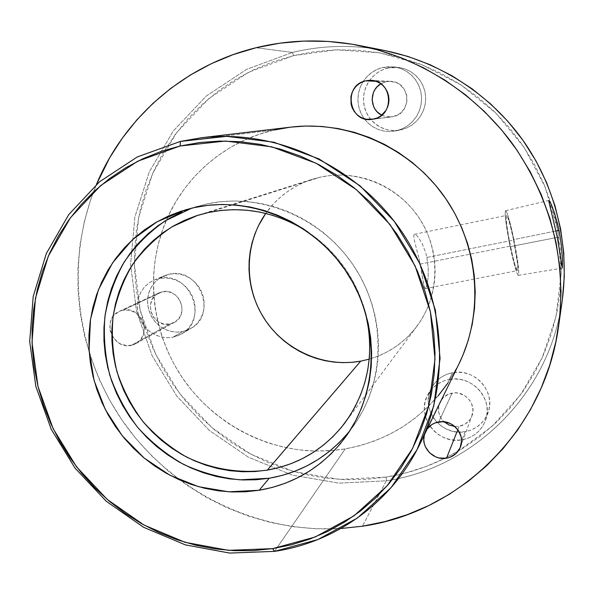 <?xml version="1.0" encoding="UTF-8"?>
<svg xmlns="http://www.w3.org/2000/svg" width="594" height="594" viewBox="0 0 594 594"><rect width="100%" height="100%" fill="white"/><g stroke="black" fill="none" stroke-linecap="round" stroke-linejoin="round"><path stroke-width="0.45" stroke-dasharray="2.97 2.23" d="M513.869 239.553C510.127 221.881 507.373 212.266 505.613 210.692C504.41 213.127 505.917 225.104 510.135 246.644L557.328 237.37L510.135 246.644L505.94 222.431L505.152 214.375L505.42 210.811L505.947 210.885L507.64 214.649L511.256 227.762L515.087 245.745L517.923 262.86L518.837 273.611L518.629 275.059L518.168 275.274L517.463 274.257L514.196 264.189L510.135 246.644C513.877 264.226 516.602 273.797 518.31 275.341C519.55 272.891 518.072 260.959 513.869 239.553L555.977 230.992L513.869 239.553M552.799 208.13L554.388 212.697M419.037 258.657L420.27 264.085L510.417 246.102C506.808 227.688 505.524 217.456 506.563 215.407C508.07 216.773 510.417 224.992 513.602 240.05L426.878 257.432L425.579 252.339L422.074 243.421L418.191 237.169L416.468 235.306L415.08 234.378L414.144 234.437L413.714 235.476L414.345 240.384L419.037 258.657L414.345 240.384L413.714 235.476L414.144 234.437L415.08 234.378L416.468 235.306L418.191 237.169L422.074 243.421L425.579 252.339L426.878 257.432L428.259 267.939L428.111 277.517L426.982 284.726L426.299 287.043L425.022 288.55L423.997 285.692L419.037 258.657M382.84 67.464L393.889 66.862L400.096 68.288L405.895 70.946L411.048 74.74L415.34 79.507L418.614 85.068L420.723 91.186L421.584 97.624L421.176 104.106L419.505 110.387L416.654 116.216L412.726 121.354L407.892 125.594L402.346 128.787L396.309 130.799L406.89 127.888L412.31 124.777L417.033 120.634L420.864 115.622L423.656 109.935L425.289 103.802L425.698 97.468L424.851 91.194L422.794 85.217L419.609 79.796L415.414 75.141L410.387 71.443L404.729 68.845L398.663 67.456L387.867 68.043L382.84 67.464L376.893 69.513L371.45 72.698L366.713 76.886L362.867 81.927L360.053 87.615L358.375 93.741L357.9 100.059L358.627 106.341L360.536 112.34L363.558 117.835L367.575 122.624L372.431 126.515L377.955 129.366L383.924 131.066L390.117 131.549L396.309 130.799L402.257 128.824L407.729 125.713L412.511 121.577L416.431 116.565L419.319 110.878L421.064 104.722L421.606 98.352L420.901 91.996L418.993 85.922L415.941 80.353L411.872 75.512L406.942 71.592L401.351 68.741L395.307 67.07L389.055 66.639L382.84 67.464L387.867 68.043L382.061 70.04L376.745 73.144L372.119 77.235L368.354 82.15L365.607 87.704L363.959 93.681L363.483 99.851L364.196 105.984L366.06 111.843L369.008 117.204L372.928 121.874L377.673 125.676L383.063 128.46L388.892 130.116L394.951 130.591L400.995 129.856L406.801 127.933L412.147 124.888L416.825 120.849L420.649 115.964L423.477 110.41L425.185 104.403L425.712 98.181L425.029 91.981L423.166 86.056L420.188 80.621L416.216 75.898L411.404 72.067L405.947 69.29L400.044 67.657L393.941 67.241L387.867 68.043C371.666 71.755 360.677 89.338 364.129 105.65C367.344 122.015 384.162 133.36 400.334 129.989L395.634 130.94C382.796 132.959 372.312 128.883 364.181 118.711C356.259 106.69 355.88 94.335 363.053 81.638C367.849 74.324 374.443 69.602 382.84 67.464M385.877 81.772L375.935 81.304L385.877 81.772L380.851 83.813L385.877 81.772L389.3 81.326L396.042 82.492L399.109 84.058L404.039 88.87L406.771 95.255L406.868 102.235L404.336 108.747L399.569 113.788L393.287 116.602C412.667 113.202 410.387 81.393 390.666 81.341L385.877 81.772M373.849 119.067L393.287 116.602L373.849 119.067M449.205 379.469C471.554 374.569 493.532 398.678 485.781 419.661C481.727 430.702 473.812 437.422 462.043 439.812L465.08 431.66C476.581 429.314 484.31 422.735 488.283 411.939C495.856 391.424 474.398 367.894 452.561 372.698L449.205 379.469L443.332 381.118L437.941 383.865L433.241 387.592L429.41 392.166L426.596 397.401L424.896 403.096L424.376 409.028L425.052 414.983L426.893 420.738L429.833 426.061L433.761 430.761L438.528 434.66L443.948 437.607L449.821 439.486L455.932 440.236L462.043 439.812L467.916 438.231L473.336 435.558L478.088 431.875L481.979 427.338L484.867 422.104L486.635 416.387L487.206 410.402L486.56 404.38L484.719 398.559L481.749 393.169L477.776 388.417L472.943 384.489L467.448 381.541L461.501 379.677L455.346 378.979L449.205 379.469L452.561 372.698L446.814 374.317L441.55 377.004L436.954 380.657L433.212 385.127L430.457 390.251L428.794 395.812L428.289 401.618L428.942 407.439L430.739 413.06L433.613 418.258L437.451 422.846L442.099 426.655L447.401 429.529L453.14 431.363L459.11 432.083L465.08 431.66L470.819 430.115L476.113 427.487L480.754 423.886L484.563 419.446L487.384 414.33L489.114 408.739L489.679 402.888L489.048 397.007L487.243 391.32L484.348 386.055L480.464 381.415L475.749 377.584L470.381 374.703L464.575 372.891L458.553 372.215L452.561 372.698C443.243 374.591 436.3 379.544 431.734 387.563C419.394 408.182 440.986 436.746 465.08 431.66L462.043 439.812C437.384 444.98 415.28 415.733 427.895 394.654C432.573 386.456 439.671 381.393 449.205 379.469M452.101 393.094L438.743 421.94L452.101 393.094C446.591 394.208 442.567 397.193 440.043 402.041C437.006 409.34 438.35 415.919 444.052 421.777L441.409 418.725L438.773 412.622L438.699 406.066L439.642 402.932L443.317 397.542L448.871 393.993L455.479 392.834L458.858 393.228L465.132 395.871L469.965 400.638L471.591 403.593L472.965 410.09L471.695 416.52L470.114 419.394L465.369 423.93L459.162 426.284C465.354 425.029 469.616 421.547 471.963 415.837C476.811 404.247 464.679 390.369 452.101 393.094M457.833 429.64L459.162 426.284L457.833 429.64M159.266 278.482C189.798 270.545 209.378 319.461 181.601 333.947L172.988 337.214L182.462 331.66L190.889 328.452C218.095 314.263 198.983 266.454 169.09 274.235L159.266 278.482L153.905 280.182L149.02 282.944L144.81 286.664L141.424 291.186L138.996 296.339L137.608 301.93L137.311 307.737L138.12 313.543L139.998 319.127L142.879 324.287L146.644 328.816L151.158 332.551L156.244 335.343L161.724 337.095L167.374 337.726L172.988 337.214L178.356 335.58L183.264 332.878L187.518 329.21L190.971 324.718L193.466 319.565L194.914 313.951L195.248 308.1L194.461 302.227L192.582 296.577L189.679 291.357L185.87 286.776L181.296 283.019L176.136 280.219L170.604 278.497L164.909 277.91L159.266 278.482L169.09 274.235L163.84 275.898L159.058 278.608L154.93 282.239L151.611 286.664L149.228 291.713L147.861 297.178L147.564 302.858L148.352 308.538L150.185 313.996L152.992 319.037L156.675 323.47L161.093 327.116L166.068 329.841L171.428 331.549L176.96 332.165L182.462 331.66L187.711 330.056L192.523 327.413L196.696 323.819L200.074 319.423L202.517 314.382L203.942 308.887L204.277 303.163L203.512 297.431L201.678 291.899L198.842 286.798L195.114 282.328L190.644 278.653L185.603 275.92L180.19 274.242L174.614 273.671L169.09 274.235L163.944 275.854L158.821 278.772L154.47 282.759L151.062 287.622L148.752 293.161L147.639 299.116L147.765 305.234L149.124 311.249L151.648 316.899L155.242 321.933L159.734 326.143L164.946 329.328L170.634 331.363L176.559 332.157L182.462 331.66L172.988 337.214L166.959 337.719L160.907 336.902L155.093 334.823L149.777 331.556L145.174 327.249L141.506 322.097L138.914 316.32L137.518 310.172L137.377 303.913L138.513 297.824L140.867 292.166L144.335 287.192L148.782 283.115L154.009 280.138L159.266 278.482M122.847 310.172C141.29 305.479 152.888 335.41 135.885 343.688L131.2 345.396L169.914 324.049L174.242 322.468C189.946 314.805 179.381 287.385 162.362 291.743L122.847 310.172L129.603 310.224L135.981 312.949L140.993 317.953L142.738 321.079L144.364 327.977L143.34 334.83L139.835 340.607L134.393 344.416L127.844 345.693L121.183 344.253L118.132 342.567L113.157 337.592L110.291 331.133L109.793 327.643L110.774 320.812L112.221 317.731L114.234 315.028L119.654 311.174L122.847 310.172L162.362 291.743L159.051 292.835C142.322 299.695 152.361 328.393 169.914 324.049L131.2 345.396C112.177 350.059 101.151 318.77 119.253 311.353L122.847 310.172M312.541 179.232L320.374 177.146L329.425 175.638L338.61 175.044L347.846 175.364L357.031 176.611L366.09 178.772L374.911 181.823L383.42 185.744L391.52 190.496L399.138 196.027L406.185 202.294L412.6 209.222L418.31 216.743L423.255 224.792L427.39 233.271L430.672 242.107L433.071 251.203L434.563 260.469L435.135 269.81L434.786 279.128L433.516 288.335L431.348 297.342L428.304 306.051L424.413 314.389L419.728 322.26L414.293 329.603L408.167 336.345L401.41 342.419L394.089 347.772L386.286 352.353L378.066 356.133L369.245 359.147C388.654 353.445 404.551 342.471 416.936 326.225C439.523 296.05 440.934 251.589 419.698 218.83C398.522 186.033 357.284 168.986 320.374 177.146L208.457 212.496L320.374 177.146L311.546 179.551L303.037 182.818L294.921 186.91L287.266 191.795L280.16 197.401L273.656 203.69L265.748 213.409C277.524 196.97 293.124 185.58 312.541 179.232L197.639 215.362M307.781 231.898C337.088 251.938 356.378 279.098 365.644 313.365L363.268 305.116L358.561 292.627L352.665 280.62L345.641 269.216L337.548 258.538L328.475 248.693L318.525 239.783L307.781 231.898M349.784 430.806L353.668 425.638C385.692 380.977 386.397 314.946 353.994 266.186C321.688 217.359 260.372 192.077 206.512 204.009L191.684 208.182M384.734 50.527C353.445 44.513 322.661 45.151 292.382 52.443L256.118 47.728L292.382 52.443L293.711 55.598L248.634 72.216L208.984 98.433L176.581 132.67L152.814 173.062L138.595 217.545L134.378 263.966L140.177 310.179L155.591 354.128L179.878 393.874L211.932 427.658L250.371 453.964L293.518 471.525L339.478 479.425L386.167 477.093L386.36 480.798L338.929 483.137L292.248 475.089L248.426 457.224L209.4 430.502L176.841 396.183L152.175 355.821L136.501 311.189L130.598 264.248L134.86 217.092L149.28 171.896L173.396 130.843L206.296 96.028L246.577 69.364L292.382 52.443L246.577 69.364L206.296 96.028L173.396 130.843L149.28 171.896L134.86 217.092L130.598 264.248L136.501 311.189L152.175 355.821L176.841 396.183L209.4 430.502L248.426 457.224L292.248 475.089L338.929 483.137L386.36 480.798L362.385 526.217L386.36 480.798C473.693 467.909 549.881 393.659 562.243 300.467M438.216 395.819L427.48 407.343L415.681 417.686L402.932 426.744L389.374 434.452L375.141 440.748L360.372 445.574L345.218 448.916L274.525 551.366L345.218 448.916L329.804 450.742L314.293 451.046L298.819 449.851L283.524 447.163L268.54 443.02L254.009 437.474L240.05 430.576L226.782 422.393L214.323 413.008L202.784 402.502L192.256 390.963L182.841 378.504L174.614 365.236L167.642 351.262L162.006 336.709L157.737 321.71L154.893 306.393L153.497 290.889L153.571 275.334L155.123 259.875L158.153 244.646L162.63 229.789L168.533 215.444L175.817 201.737L184.43 188.818L194.29 176.804L205.331 165.815L217.449 155.977L230.531 147.379L244.476 140.132L259.132 134.311L274.383 129.989C220.886 142.003 177.316 183.167 161.182 234.051C145.523 282.989 154.626 338.58 184.43 380.784C214.456 422.824 263.951 449.74 315.317 451.076L334.526 450.341L345.218 448.916C396.287 439.248 434.229 410.855 459.058 363.736M180.428 141.409L274.383 129.989L180.428 141.409M340.837 528.534C256.571 533.405 173.173 491.906 124.339 423.463C75.802 354.804 64.093 262.385 96.458 184.437L90.644 199.725L84.251 221.911L80.012 244.594L77.94 267.56L78.029 290.622L80.272 313.58L84.623 336.226L91.045 358.382L99.465 379.863L109.808 400.497L121.985 420.099L135.892 438.513L151.418 455.591L168.429 471.176L186.791 485.149L206.356 497.371L226.96 507.729L248.433 516.134L270.604 522.49L293.28 526.73L316.268 528.786L340.837 528.534M560.105 312.912C543.139 400.579 469.609 468.347 386.36 480.798L386.167 477.093C406.534 473.774 426.054 467.545 444.735 458.412L458.152 451.188L492.025 426.381L520.426 394.951L542.077 358.026L555.925 317.018L561.219 273.589L557.588 229.588L545.084 186.917L524.175 147.468L495.775 112.994L461.137 85.009L421.822 64.687L379.581 52.829L336.263 49.814L293.711 55.598L314.575 51.656L335.848 49.829L357.321 50.171L378.757 52.688L399.94 57.388L420.641 64.226L440.637 73.159L459.711 84.088L477.65 96.911L494.253 111.501L509.34 127.703L522.75 145.344L534.318 164.234L543.941 184.162L551.507 204.915L556.942 226.262L560.201 247.973L561.256 269.817L560.112 291.55L556.808 312.956L551.381 333.806L543.911 353.89L534.503 373.01L523.269 390.986L510.335 407.64L495.864 422.831L480.004 436.419L462.934 448.299L444.832 458.368L425.876 466.557L406.259 472.809L386.167 477.093L365.793 479.395L345.314 479.7L324.933 478.036L304.819 474.435L285.15 468.948L266.097 461.627L247.809 452.561L230.457 441.832L214.167 429.536L199.087 415.785L185.335 400.712L173.032 384.429L162.273 367.085L153.163 348.827L145.775 329.804L140.177 310.179L136.42 290.124L134.556 269.795L134.615 249.383L136.598 229.054L140.503 208.991L146.324 189.382L154.024 170.396L163.55 152.227L174.829 135.038L187.778 119L202.302 104.292L218.28 91.06L235.566 79.448L254.017 69.587L273.455 61.605L293.711 55.598L292.382 52.443C318.488 46.139 345.121 44.802 372.275 48.441M425.571 431.645L440.043 402.041M290.072 127.22L290.963 127.109M458.976 363.907L447.772 383.204M291.008 127.101L274.383 129.989M348.025 432.989L356.029 422.208L362.927 410.603L368.636 398.27L373.099 385.343L376.247 371.941L378.059 358.197L378.497 344.253L377.554 330.249L375.23 316.327L371.547 302.636L366.543 289.315L360.254 276.514L352.762 264.352L344.134 252.962L334.459 242.471L323.841 232.974L312.399 224.577L300.237 217.359L287.503 211.397L274.317 206.742L260.825 203.43L247.156 201.5L233.457 200.958L219.862 201.804L206.512 204.009L193.533 207.551L181.059 212.385M162.362 291.743L168.592 291.765L174.458 294.253L179.054 298.834L181.682 304.796L181.935 311.226L179.782 317.151L175.557 321.644L169.914 324.049L163.706 323.99L157.878 321.495L153.311 316.944L150.698 311.018L150.423 304.618L152.539 298.708L156.727 294.186L162.362 291.743M454.885 426.477L459.162 426.284L454.885 426.477M381.749 115.191L387.288 116.892L393.287 116.602L386.464 116.766L381.749 115.191M426.878 257.432L513.602 240.05C517.188 258.308 518.458 268.503 517.411 270.626C515.956 269.334 513.624 261.16 510.417 246.102L420.27 264.085L423.997 285.692L425.193 288.602L426.982 284.726L428.111 277.517L428.259 267.939L426.878 257.432M513.602 240.05L510.261 225.527L507.469 216.654L506.392 215.518L506.162 216.535L506.845 225.482L509.325 240.577L512.741 256.549L514.939 264.827L517.277 270.567L517.849 269.179L517.545 263.877L513.602 240.05M560.172 236.872L561.115 243.317M505.613 210.692L548.953 200.423M414.508 234.288L506.563 215.407M393.889 66.862L398.663 67.456M370.983 80.353L390.666 81.341M485.781 419.661L488.283 411.939M460.513 446.814L471.963 415.837M181.601 333.947L190.889 328.452M135.885 343.688L174.242 322.468M416.936 326.225L344.966 422.817M353.668 425.638L346.198 436.115M197.839 206.222L185.343 209.86M119.253 311.353L159.051 292.835M154.009 280.138L163.944 275.854M427.895 394.654L431.734 387.563M372.141 119.372L391.646 116.892M395.634 130.94L400.334 129.989M425.193 288.602L517.411 270.626M518.31 275.341L562.37 268.132"/><path stroke-width="0.89" d="M554.388 212.697L558.984 230.375L555.977 230.992L558.984 230.375L561.115 243.317L562.511 259.793L562.318 268.05L557.328 237.37L548.901 201.67L549.012 200.408L550.155 201.975L554.388 212.697L557.573 224.012L560.172 236.872M365.659 80.829L370.894 80.353C392.493 80.413 395.055 115.347 373.849 119.067L366.387 119.246L362.778 118.221L359.444 116.498L356.504 114.145L354.076 111.249L352.242 107.922L351.084 104.284L350.928 96.666L351.938 92.961L353.638 89.531L355.954 86.486L358.806 83.962L362.08 82.054L365.659 80.829L369.394 80.339L373.151 80.598L376.782 81.616L380.145 83.338L383.108 85.699L385.558 88.617L387.399 91.973L388.558 95.634L388.996 99.458L388.684 103.304L387.652 107.017L385.929 110.447L380.717 115.986L377.428 117.872L372.052 119.387C348.945 123.337 342.538 85.284 365.659 80.829L375.935 81.304L365.659 80.829M438.743 421.94C452.48 419.015 465.778 434.244 460.491 446.874C457.937 453.096 453.274 456.875 446.51 458.204L457.833 429.64L446.51 458.204L439.152 457.989L435.61 456.845L429.462 452.702L425.319 446.651L424.205 443.183L423.797 439.597L424.391 434.808C420.574 447.2 433.442 460.833 446.51 458.204L450.044 457.269L456.14 453.467L460.194 447.616L461.575 440.6L461.182 436.991L458.278 430.264L452.992 425.037L449.695 423.247L442.426 421.673L435.209 422.906L431.964 424.524L427.324 428.794C430.197 425.104 433.999 422.817 438.743 421.94M360.729 361.145L369.245 359.147L360.729 361.145L267.352 470.106L360.729 361.145L351.774 362.34L342.738 362.644L333.709 362.073L324.777 360.625L316.008 358.316L307.499 355.167L299.317 351.217L291.543 346.51L284.236 341.075L277.48 334.971L271.324 328.259L265.822 320.99L261.033 313.238L256.994 305.078L253.742 296.569L251.314 287.8L249.725 278.853L249.005 269.802L249.146 260.729L250.163 251.73L252.042 242.872L254.774 234.251L258.338 225.95L265.748 213.409C244.223 244.015 243.874 286.984 264.278 318.666C284.667 350.349 323.938 367.879 360.729 361.145M208.457 212.496C243.295 205.487 276.403 211.954 307.781 231.898L296.391 225.126L284.452 219.52L272.082 215.139L259.43 212.021L246.607 210.194L233.746 209.667L220.99 210.439L208.457 212.496L196.265 215.8L184.541 220.322L173.389 226.002L162.919 232.774L153.222 240.57L144.387 249.302L136.494 258.887L129.611 269.231L123.79 280.219L119.082 291.758L115.518 303.727L113.135 316.015L111.939 328.519L111.939 341.112L113.135 353.682L115.496 366.119L119.008 378.319L123.641 390.154L129.336 401.537L136.056 412.362L143.733 422.527L152.309 431.942L161.687 440.525L171.807 448.203L182.566 454.9L193.874 460.55L205.628 465.102L217.731 468.51L230.064 470.73L242.523 471.747L254.989 471.539L267.352 470.106C239.79 473.804 211.702 469.171 186.271 456.897C169.936 447.423 155.457 435.595 142.827 421.421C131.534 406.148 122.891 389.53 116.914 371.562C112.615 353.155 111.353 334.63 113.142 315.993C116.691 297.653 123.158 280.502 132.559 264.523C143.503 249.569 156.719 236.961 172.223 226.678L197.639 215.362L208.457 212.496M365.644 313.365C374.933 354.024 368.042 390.503 344.966 422.817C325.007 448.67 299.131 464.434 267.352 470.106L279.484 467.441L291.283 463.572L302.628 458.516L313.417 452.324L323.522 445.047L332.855 436.739L341.32 427.472L348.819 417.337L355.279 406.43L360.617 394.854L364.79 382.714L367.731 370.129L369.416 357.232L369.81 344.149L368.919 331.014L365.644 313.372M191.684 208.182L165.214 220.857C149.153 232.12 135.529 245.775 124.339 261.806C114.791 278.876 108.316 297.111 104.923 316.52C103.363 336.211 104.982 355.724 109.771 375.066C116.298 393.933 125.586 411.36 137.637 427.346C151.062 442.181 166.402 454.544 183.665 464.449C201.715 472.698 220.53 477.828 240.087 479.833L269.208 478.244L259.184 490.258L228.749 491.81L198.53 486.694L169.877 475.222L144.075 457.974L122.238 435.751L105.331 409.548L94.097 380.539L89.063 349.977L90.511 319.245L98.448 289.724L112.6 262.793L132.41 239.761L157.031 221.8L185.343 209.86L194.275 207.588L208.019 205.316L222.022 204.455L236.13 205.027L250.215 207.024L264.122 210.439L277.717 215.258L290.852 221.421L303.386 228.868L315.191 237.548L326.143 247.349L336.13 258.182L345.04 269.936L352.777 282.492L359.266 295.708L364.441 309.452L368.243 323.574L370.656 337.934L371.636 352.376L371.198 366.758L369.342 380.925L366.104 394.735L361.516 408.056L355.643 420.752L348.544 432.707L340.303 443.8L331.014 453.927L320.767 463.008L309.674 470.953L297.846 477.702L285.41 483.189L272.483 487.384L259.184 490.258L245.649 491.787L232.002 491.966L218.369 490.807L204.871 488.335L191.639 484.563L178.779 479.544L166.409 473.329L154.64 465.978L143.57 457.551L133.301 448.136L123.923 437.815L115.518 426.685L108.153 414.835L101.901 402.376L96.815 389.412L92.946 376.061L90.325 362.444L88.989 348.678L88.952 334.89L90.221 321.206L92.79 307.737L96.644 294.624L101.752 281.979L108.086 269.921L115.585 258.583L124.191 248.062L133.836 238.469L144.424 229.9L155.873 222.453L168.08 216.209L180.918 211.234L194.275 207.588C249.718 195.307 312.956 221.428 346.309 271.829C379.766 322.171 379.076 390.273 346.116 436.234C324.086 465.941 295.114 483.954 259.184 490.258L269.208 478.244C301.774 472.527 328.638 456.712 349.784 430.806M274.525 551.366L272.594 548.633L228.519 550.341L184.986 542.292L143.978 525.037L107.306 499.495L76.574 466.869L53.126 428.653L38.023 386.531L32.009 342.374L35.469 298.166L48.404 255.955L70.411 217.783L100.631 185.603L137.778 161.189L180.131 145.99L180.428 141.409L137.303 156.927L99.495 181.816L68.741 214.605L46.354 253.475L33.205 296.451L29.7 341.446L35.833 386.382L51.203 429.232L75.052 468.117L106.319 501.306L143.629 527.301L185.358 544.869L229.663 553.073L274.525 551.366L229.663 553.073L185.358 544.869L143.629 527.301L106.319 501.306L75.052 468.117L51.203 429.232L35.833 386.382L29.7 341.446L33.205 296.451L46.354 253.475L68.741 214.605L99.495 181.816L137.303 156.927L180.428 141.409L201.626 137.711C274.777 128.943 353.898 164.271 399.324 228.17C444.691 292.107 451.975 378.445 419.602 444.624C391.58 502.561 335.677 542.367 274.525 551.366L317.82 539.582L357.373 518.057L391.104 487.607L417.099 449.569L433.798 405.776L440.072 358.457L435.387 310.157L419.854 263.565L394.253 221.31L360.009 185.781L319.082 158.947L273.804 142.204L226.737 136.33L180.428 141.409L180.131 145.99L161.085 151.425L142.827 158.761L125.527 167.894L109.333 178.712L94.394 191.097L80.843 204.915L68.785 220.01L58.316 236.234L49.525 253.423L42.464 271.413L37.177 290.035L33.709 309.11L32.061 328.467L32.247 347.943L34.244 367.352L38.023 386.531L43.548 405.323L50.765 423.567L59.6 441.097L69.981 457.781L81.816 473.463L95.003 488.016L109.437 501.314L124.992 513.231L141.535 523.67L158.94 532.536L177.049 539.738L195.708 545.195L214.761 548.856L234.043 550.668L253.378 550.601L272.594 548.633L291.506 544.772L309.949 539.025L327.732 531.422L344.683 522.022L360.632 510.899L375.415 498.128L388.862 483.82L400.831 468.102L411.182 451.113L419.795 433.019L426.559 413.981L431.4 394.201L434.236 373.871L435.023 353.207L433.739 332.417L430.383 311.724L424.985 291.357L417.589 271.532L408.278 252.465L397.134 234.363L384.288 217.419L369.869 201.819L354.046 187.734L336.991 175.304L318.881 164.664L299.933 155.91L280.338 149.131L260.313 144.379L240.065 141.691L219.817 141.075L199.77 142.515L180.131 145.99L225.594 141.038L271.792 146.844L316.223 163.298L356.385 189.649L389.991 224.525L415.124 266.001L430.383 311.724L435.008 359.132L428.875 405.583L412.518 448.589L387.028 485.951L353.935 515.874L315.102 537.035L272.594 548.633L274.525 551.366M362.385 526.217L340.837 528.534L362.385 526.217L385.09 521.562L407.276 514.671L428.734 505.576L449.242 494.349L468.599 481.051L486.597 465.785L503.036 448.685L517.73 429.885L530.516 409.563L541.238 387.904L549.747 365.117L555.932 341.424L559.711 317.07L561.011 292.307L559.808 267.404L556.081 242.627L549.866 218.243L541.208 194.528L530.204 171.748L516.966 150.148L501.64 129.967L484.385 111.434L465.414 94.75L444.921 80.093L423.151 67.605L400.341 57.425L376.752 49.629L352.636 44.29L328.259 41.439L303.883 41.083L279.752 43.199L256.118 47.728C289.842 39.516 324.22 38.773 359.244 45.493C420.277 57.692 477.19 94.394 514.389 146.451C551.863 201.678 566.602 261.59 558.59 326.195C544.72 430.546 459.452 512.659 362.385 526.217M96.458 184.437C123.908 118.184 183.546 65.318 256.118 47.728L233.212 54.603L211.256 63.721L190.466 74.963L171.013 88.194L153.074 103.245L136.798 119.958L122.319 138.157L109.742 157.648L96.458 184.437M558.635 325.913L562.243 300.467L564.3 276.722L563.765 252.777L560.617 228.92L554.893 205.457L546.643 182.685L535.959 160.885L522.98 140.347L507.863 121.325L490.8 104.061L472.015 88.766L451.752 75.631L430.264 64.798L407.833 56.408L384.734 50.527L359.244 45.493M561.115 243.317L562.511 259.793L562.318 268.05L557.328 237.37L548.901 201.67L548.886 200.52L549.316 200.624L550.155 201.975L552.799 208.13M274.383 129.989L290.072 127.22M290.963 127.109L306.036 126.039L322.126 126.485L338.179 128.556L354.024 132.247L369.498 137.526L384.437 144.349L398.685 152.643L412.088 162.34L424.502 173.337L435.788 185.521L445.842 198.76L454.536 212.919L461.798 227.844L467.545 243.384L471.718 259.378L474.287 275.638L475.222 292.01L474.532 308.316L472.223 324.391L468.332 340.072L462.919 355.197L458.976 363.907M447.772 383.204L438.216 395.819M419.602 444.624L459.058 363.736C484.377 311.902 478.927 245.374 444.149 196.332C409.303 147.342 348.284 120.278 291.008 127.101L201.626 137.711M372.275 48.441C431.385 56.705 487.377 90.503 522.98 140.347C558.315 190.384 571.777 254.388 560.105 312.912M181.059 212.385L169.193 218.451L158.056 225.683L147.75 233.999L138.365 243.317L129.982 253.527L122.668 264.545L116.498 276.247L111.509 288.521L107.737 301.255L105.22 314.33L103.957 327.628L103.972 341.015L105.249 354.38L107.774 367.604L111.516 380.561L116.439 393.146L122.498 405.242L129.641 416.743L137.801 427.546L146.904 437.555L156.875 446.688L167.627 454.848L179.061 461.976L191.075 467.99L203.571 472.839L216.431 476.477L229.551 478.861L242.798 479.952L256.059 479.752L269.208 478.244L282.128 475.43L294.691 471.332L306.779 465.971L318.265 459.4L329.039 451.67L338.996 442.834L348.025 432.989M444.052 421.777L449.079 425.037L454.885 426.477L449.198 425.089L444.052 421.777M380.851 83.813C368.993 90.318 369.594 109.682 381.749 115.191L377.45 112.118L375.237 109.482L373.567 106.452L372.119 99.681L373.322 92.82L374.881 89.694L377.004 86.924L380.851 83.813"/></g></svg>
